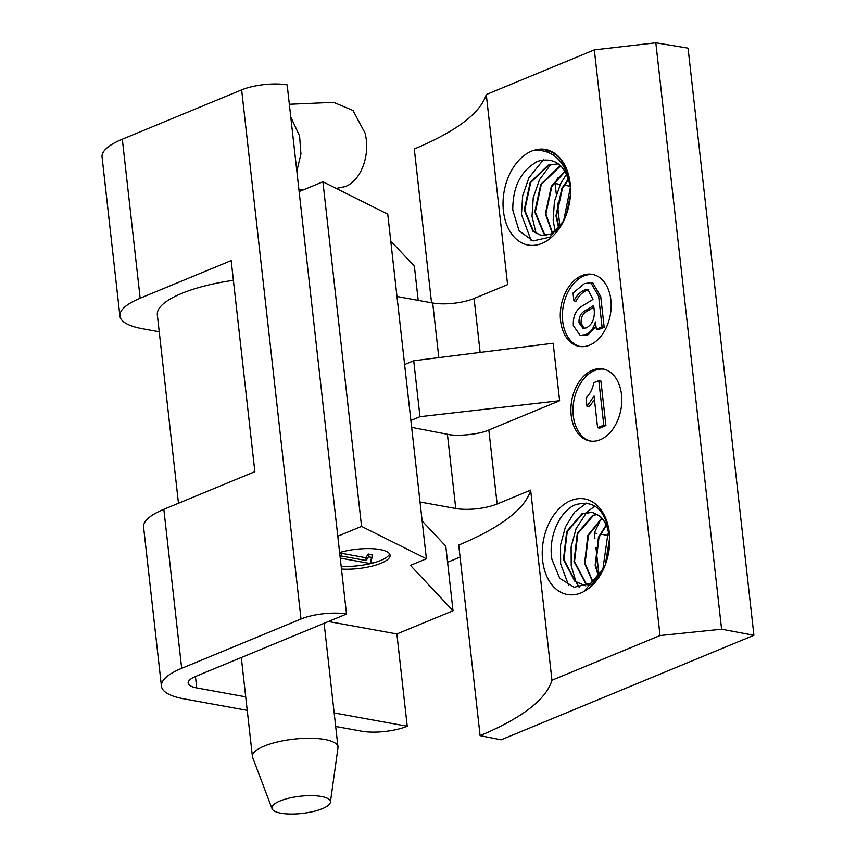 <?xml version="1.0" encoding="UTF-8"?>
<svg xmlns="http://www.w3.org/2000/svg" width="856" height="856" viewBox="0 0 856 856"><rect width="100%" height="100%" fill="white"/><g stroke="black" fill="none" stroke-linecap="round" stroke-linejoin="round"><path stroke-width="1.28" d="M603.715 568.587L583.738 591.646A48.567 33.17 100.3 0 1 542.629 560.52A48.567 33.17 100.3 0 1 570.824 500.589A48.567 33.17 100.3 0 1 609.365 532.924A48.567 33.17 100.3 0 1 609.59 535.3A48.567 33.17 100.3 0 1 603.416 569.251A48.567 33.17 100.3 0 1 589.046 588.179L583.738 591.646M609.429 533.748C604.957 509.374 593.679 499.69 575.607 504.698C559.835 510.658 547.851 537.204 551.96 559.503L559.781 578.335L574.151 587.28L590.747 583.268L604.208 567.453M605.374 564.521L609.718 537.611L607.268 527.467A36.797 25.124 -79.7 0 0 602.678 519.357C606.412 523.273 608.734 528.944 609.633 536.37M602.678 519.357L599.831 516.211L591.935 512.23L582.123 513.6L566.715 531.469L563.409 559.492L574.911 581.374L585.889 585.836M605.096 522.417L600.356 516.307L592.459 512.327L582.658 513.696L567.25 531.565L563.933 559.578L575.435 581.47L585.804 585.868M606.198 524.995L598.451 537.247L595.145 565.26L598.419 576.313M606.412 525.434L598.986 537.343L595.669 565.356L598.729 575.938M601.779 518.212L587.879 535.321L584.562 563.334L592.63 581.92M602.003 518.479L588.404 535.417L585.097 563.43L592.898 581.716M597.049 514.156L592.705 515.526L577.297 533.395L573.991 561.408L585.483 583.3L587.858 584.948M597.295 514.306L593.229 515.622L577.821 533.491L574.515 561.504L586.018 583.396L588.061 584.841M609.75 538.82L605.791 563.366M592.438 370.177A36.615 25.006 -79.7 0 0 570.92 407.98A36.615 25.006 -79.7 0 0 589.784 440.968A36.615 25.006 -79.7 0 0 600.238 439.727A36.615 25.006 -79.7 0 0 621.756 401.924A36.615 25.006 -79.7 0 0 602.892 368.936A36.615 25.006 -79.7 0 0 592.438 370.177M603.94 369.161A36.615 25.006 -79.7 0 0 594.546 370.562A36.615 25.006 -79.7 0 0 573.06 407.584A36.615 25.006 -79.7 0 0 590.843 441.129M581.834 275.589A36.615 25.006 -79.7 0 0 560.306 313.392A36.615 25.006 -79.7 0 0 579.18 346.38A36.615 25.006 -79.7 0 0 589.634 345.139A36.615 25.006 -79.7 0 0 611.152 307.336A36.615 25.006 -79.7 0 0 592.288 274.348A36.615 25.006 -79.7 0 0 581.834 275.589M593.326 274.573A36.615 25.006 -79.7 0 0 583.931 275.974A36.615 25.006 -79.7 0 0 562.446 312.996A36.615 25.006 -79.7 0 0 580.229 346.541M570.428 186.876C566.009 161.977 553.939 149.746 534.219 150.174A48.567 33.17 -79.7 0 0 503.424 211.036A48.567 33.17 -79.7 0 0 528.933 245.158A48.567 33.17 -79.7 0 0 564.211 219.757A48.567 33.17 -79.7 0 0 570.385 185.816A48.567 33.17 -79.7 0 0 570.16 183.441A48.567 33.17 -79.7 0 0 539.804 149.137C556.518 150.217 566.661 161.923 570.224 184.254M570.524 188.127C566.116 165.486 555.18 156.541 537.718 161.292C521.026 170.376 512.712 186.608 512.765 210.02L519.111 230.842L533.074 240.943L549.734 237.176L563.612 220.923M558.668 228.135L555.94 215.776L561.9 188.234L568.502 178.818M559.011 227.771L556.475 215.873L562.424 188.331L568.673 179.311M552.27 233.249L545.368 213.85L551.317 186.319L564.928 171.114M552.58 233.078L545.893 213.946L551.853 186.415L565.11 171.425M546.417 235.379L543.635 233.335L534.786 211.924L540.735 184.393L558.786 167.006L561.14 166.257M546.706 235.325L544.17 233.431L535.31 212.021L541.27 184.489L559.321 167.102L561.322 166.439M561.44 224.732L550.761 234.009L540.96 235.389L533.063 231.409L524.204 209.998L530.164 182.467L548.215 165.08L558.326 163.785M558.433 229.023L551.296 234.105L541.484 235.486M541.217 235.432L533.588 231.505L524.739 210.095L530.688 182.563L548.739 165.176L558.39 163.828M566.415 214.375L570.46 194.483M566.982 212.748L570.342 196.238M600.773 519.25L594.299 532.988L596.835 533.449M600.473 534.112L607.418 535.375M599.072 575.521L595.947 547.669M594.941 538.681L594.299 532.988M431.542 302.799L414.293 148.998C456.462 131.268 480.451 113.12 486.272 94.556L594.332 49.873L660.03 635.548L721.597 629.203L753.922 635.291L501.102 739.819L480.098 735.646C522.267 717.906 546.214 699.427 551.96 680.231L530.645 490.146A264.921 77.896 -6.4 0 1 458.72 545.069L480.098 735.646M594.332 49.873L655.824 42.8L721.597 629.203M655.824 42.8L688.063 48.15L753.922 635.291M551.96 680.231L660.03 635.548M396.981 296.508L432.697 303.013A29.436 8.656 173.6 0 0 474.085 298.498L507.597 284.641L486.272 94.556M404.61 364.538L413.716 360.772L553.169 343.224L559.621 400.736L488.83 430.001L497.133 504.002A29.436 8.656 -6.4 0 1 455.756 508.507L420.029 502.012M413.716 360.772L419.986 416.69L559.621 400.736M455.756 508.507L447.421 434.27C456.997 436.667 479.777 434.324 488.83 430.001M447.421 434.27L411.65 427.358M410.88 420.457L419.986 416.69M178.465 503.264L157.333 314.848A88.307 25.969 -6.4 0 1 233.388 280.319M460.068 557.117L447.581 562.274M530.645 490.146L497.133 504.002M557.845 177.663L555.105 183.505L560.209 184.436M564.254 185.164L570.278 186.266M555.105 183.505L556.304 194.194M557.299 203.086L559.942 226.68M534.219 150.174L539.804 149.137M546.042 151.394L549.231 150.859M531.095 240.418L521.443 214.449L522.663 195.735L528.922 177.77L543.41 159.772M552.612 154.529L554.667 153.834M536.091 233.378L532.015 216.375L533.245 197.661L539.494 179.696L550.665 164.545M555.137 231.366L553.179 220.227L554.399 201.513L560.659 183.548L566.608 174.153M563.665 220.816L570.406 187.154M585.632 310.493C580.999 312.59 578.795 316.688 578.998 322.787L583.022 328.34L586.392 327.859C592.245 324.563 594.845 318.678 594.214 310.193L593.69 305.539L585.632 310.493L587.74 310.878C583.107 312.975 580.892 317.073 581.106 323.172L584.145 328.415M578.998 322.787L581.106 323.172M593.871 307.111L587.74 310.878M604.176 327.281L598.462 329.646L596.354 329.26L595.391 321.91C593.604 328.383 590.394 332.599 585.761 334.557L580.133 335.413L573.327 325.548C572.878 316.035 576.077 309.39 582.936 305.603L593.005 299.386L587.837 289.542L584.488 290.045C580.175 291.917 576.644 295.523 573.884 300.863L573.006 293.03L584.359 283.657L590.768 282.64L598.622 296.187L602.068 326.896L604.176 327.281L600.73 296.572L592.876 283.026L590.768 282.64M602.068 326.896L596.354 329.26M596.033 326.446L587.869 334.942L580.133 335.413M585.761 334.557L587.869 334.942M588.81 289.863L586.585 290.43C582.283 292.303 578.752 295.909 575.992 301.248L573.884 300.863M584.488 290.045L586.585 290.43M598.622 296.187L600.73 296.572M587.002 406.429L586.039 397.869C590.019 394.038 592.62 388.988 593.829 382.696L598.793 380.642L603.79 425.154L605.898 425.539L599.703 428.107L597.595 427.722L594.043 396.028L587.002 406.429L589.11 406.803L594.46 399.752M603.79 425.154L597.595 427.722M598.793 380.642L600.901 381.027L605.898 425.539M589.046 588.179L602.496 571.134M586.553 503.039L574.59 512.081L565.474 526.782L560.541 544.983L560.637 563.933L568.748 585.622M594.888 506.067L586.895 512.166M586.67 512.391L576.056 528.708L571.123 546.909L571.22 565.859L576.056 581.952M576.27 582.38L579.266 587.462M608.787 532.282L607.792 534.486L602.752 570.128M341.48 569.069A32.945 9.684 173.6 0 0 374.457 565.484A32.945 9.684 173.6 0 0 390.111 555.244A32.945 9.684 173.6 0 0 380.01 549.552A32.945 9.684 173.6 0 0 339.629 552.537M390.753 240.996L414.368 266.163L418.21 300.37M159.237 331.796L142.492 328.747A73.595 21.635 173.6 0 1 119.915 316.046A73.595 21.635 173.6 0 1 140.159 298.22L231.174 260.588L254.853 471.677L163.838 509.309L181.675 668.333L301.002 618.995L241.649 89.869A32.378 9.523 -6.4 0 1 287.167 84.904L346.52 614.03A32.378 9.523 173.6 0 0 301.002 618.995M119.915 316.046L102.078 157.033A73.595 21.635 -6.4 0 1 122.322 139.207L241.649 89.869M247.234 710.362L183.997 698.86A73.595 21.635 -6.4 0 1 161.431 686.159L143.594 527.135A73.595 21.635 -6.4 0 1 163.838 509.309M161.431 686.159A73.595 21.635 -6.4 0 1 181.675 668.333M334.172 712.941L407.231 726.23A32.378 9.523 173.6 0 1 361.714 731.195L335.68 726.466M337.788 536.209L361.564 526.387L426.395 558.775L410.431 565.377L453.017 610.756L396.884 633.964L328.426 621.51M346.52 614.03L195.842 676.326A27.959 8.218 173.6 0 0 188.149 683.099A27.959 8.218 173.6 0 0 196.73 687.924L245.726 696.848M396.884 633.964L407.231 726.23M453.017 610.756L445.773 546.107L422.147 520.94M426.395 558.775L387.747 214.182L322.905 181.782L361.564 526.387M299.14 191.616L322.905 181.782M341.17 566.287A32.945 9.684 173.6 0 0 389.608 553.885M340.089 556.657L341.576 556.047L366.186 560.52L368.497 556.796L368.187 554.014L371.911 554.688L372.232 557.47L370.734 560.712L371.772 562.36L371.001 559.182M368.497 556.796L372.232 557.47M371.772 562.36L369.289 563.387L340.249 558.101M366.186 560.52L365.876 557.738L368.187 554.014M341.533 555.608L339.939 555.319M339.779 553.875L341.266 553.265L365.876 557.738M341.576 556.047L341.266 553.265M321.385 796.476A29.436 8.656 -6.4 0 1 330.395 802.211A29.436 8.656 -6.4 0 1 312.098 811.788A29.436 8.656 -6.4 0 1 280.929 813.2A29.436 8.656 -6.4 0 1 272.058 808.749A29.436 8.656 -6.4 0 1 288.215 798.348A29.436 8.656 -6.4 0 1 321.385 796.476M272.058 808.749L252.638 757.442A43.046 12.658 -6.4 0 1 252.413 756.511A43.046 12.658 -6.4 0 1 277.729 741.885A43.046 12.658 -6.4 0 1 324.777 739.488A43.046 12.658 -6.4 0 1 337.981 746.913A43.046 12.658 -6.4 0 1 337.97 747.866L330.395 802.211M336.173 188.416L345.193 186.608C361.125 180.605 370.659 155.096 365.073 133.129L352.982 110.467L333.626 102.346L289.339 104.261M474.085 298.498L480.13 352.415M438.828 357.615L432.697 303.013M122.322 139.207L140.159 298.22M195.446 676.497L196.73 687.924M290.762 116.972L299.579 135.965L300.948 154.026L296.829 171.05M324.114 623.296L337.981 746.913M303.441 189.839L298.958 190.032M241.306 657.526L252.413 756.511"/></g></svg>

